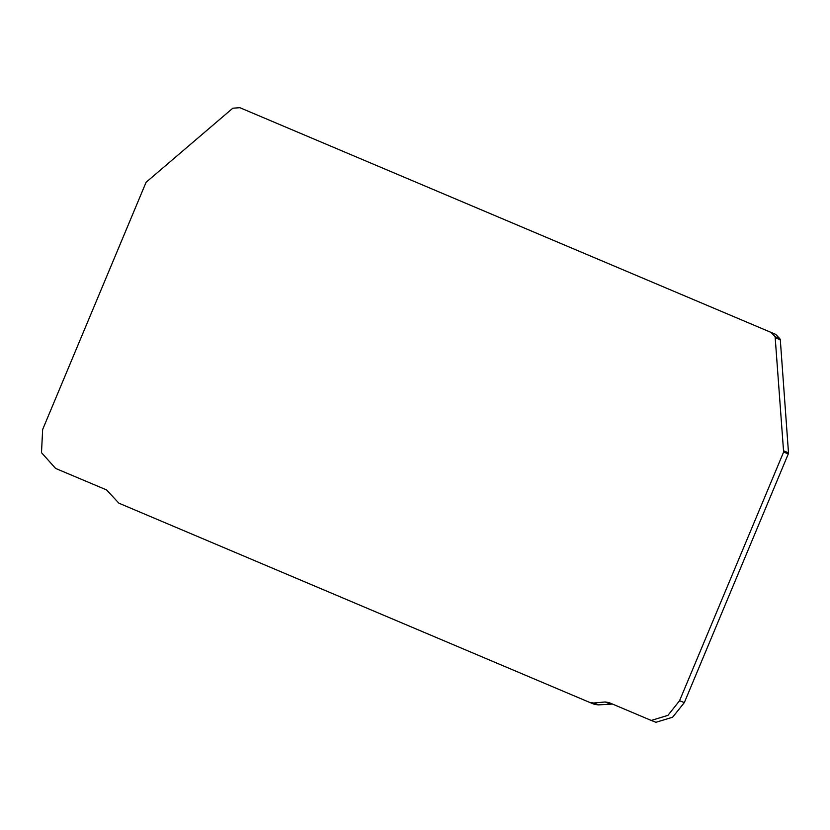 <?xml version="1.0" encoding="UTF-8"?>
<svg xmlns="http://www.w3.org/2000/svg" width="830" height="830" viewBox="0 0 830 830"><rect width="100%" height="100%" fill="white"/><g stroke="black" fill="none" stroke-linecap="round" stroke-linejoin="round"><path stroke-width="1.25" d="M593.637 703L589.632 702.388L118.898 503.219L106.541 489.939L55.61 468.39L41.5 452.651L42.6 429.535L146.038 182.258L232.763 108.242L239.829 107.713L771.029 332.457L775.075 336.7L783.634 452.018L679.594 700.717L667.932 715.336L651.26 720.399L609.033 702.543L605.163 701.983L593.637 703L598.326 704.888L594.456 704.328L589.767 702.439M589.902 702.491L594.456 704.328M612.706 704.089L598.326 704.888M651.26 720.399L655.939 722.287L672.622 717.213L684.283 702.605L679.594 700.717M783.634 452.018L788.324 453.906L684.283 702.605M788.324 453.906L788.5 452.827L783.811 450.939M775.594 337.924L780.283 339.802L788.5 452.827M780.283 339.802L779.764 338.588L775.075 336.7M771.029 332.457L775.718 334.345L779.764 338.588M239.829 107.713L775.718 334.345M605.163 701.983L609.853 703.861"/></g></svg>
